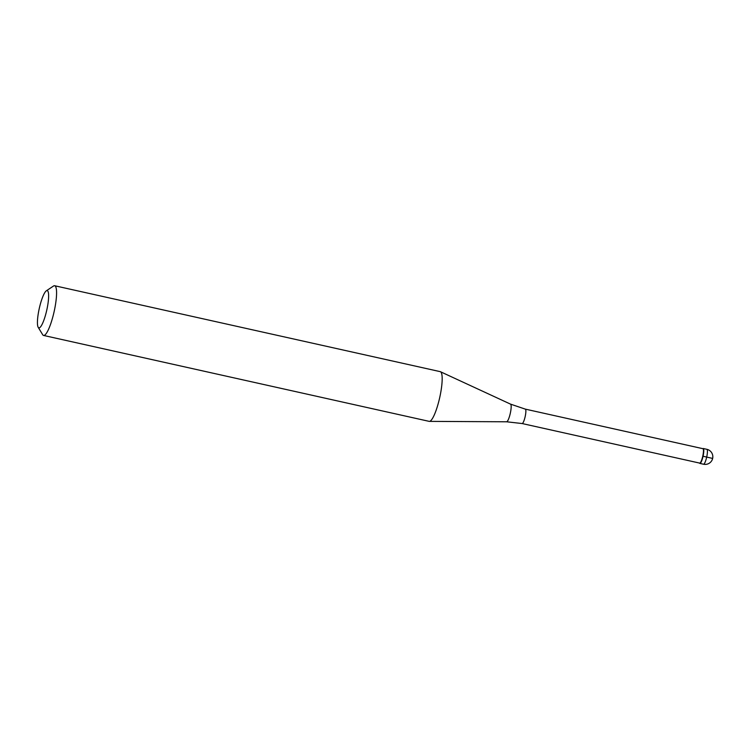 <?xml version="1.0" encoding="UTF-8"?>
<svg xmlns="http://www.w3.org/2000/svg" width="750" height="750" viewBox="0 0 750 750"><rect width="100%" height="100%" fill="white"/><g stroke="black" fill="none" stroke-linecap="round" stroke-linejoin="round"><path stroke-width="1.12" d="M699.891 463.416A7.641 1.537 102.6 0 1 699.881 463.406A7.641 1.537 102.6 0 1 699.553 463.078A7.641 1.537 -77.4 0 0 699.609 463.181A7.641 1.537 -77.4 0 0 699.891 463.416A7.641 1.537 -77.4 0 0 703.05 456.253A7.641 1.537 -77.4 0 0 703.2 448.5A7.641 1.537 102.6 0 1 703.209 448.5A7.641 1.537 102.6 0 1 703.05 456.272A7.641 1.537 102.6 0 1 699.891 463.416L703.538 464.222A7.641 1.537 -77.4 0 0 703.538 464.222A7.641 1.537 -77.4 0 0 703.547 464.222A7.641 1.537 -77.4 0 0 706.697 457.078A7.641 1.537 -77.4 0 0 706.856 449.316A7.641 1.537 -77.4 0 0 706.847 449.306M699.684 463.106A7.388 1.481 -77.4 0 0 699.694 463.106A7.388 1.481 -77.4 0 0 699.703 463.106A7.388 1.481 -77.4 0 0 702.759 456.206A7.388 1.481 -77.4 0 0 702.909 448.697A7.388 1.481 -77.4 0 0 702.9 448.688L525.309 409.125A7.388 1.481 102.6 0 1 525.159 416.634A7.388 1.481 102.6 0 1 522.103 423.544A7.388 1.481 102.6 0 1 522.094 423.534L699.694 463.106M429.15 421.35A25.462 5.119 -77.4 0 0 429.169 421.359A25.462 5.119 -77.4 0 0 429.197 421.359A25.462 5.119 -77.4 0 0 429.394 421.378A25.462 5.119 -77.4 0 0 439.706 397.613A25.462 5.119 -77.4 0 0 440.456 371.728A25.462 5.119 -77.4 0 0 440.25 371.653A25.462 5.119 -77.4 0 0 440.222 371.644M46.322 290.822L53.503 286.041A25.462 5.119 102.6 0 1 54.628 285.731A25.462 5.119 102.6 0 1 54.647 285.741A25.462 5.119 102.6 0 1 54.122 311.644A25.462 5.119 102.6 0 1 43.603 335.447A25.462 5.119 102.6 0 1 43.575 335.447A25.462 5.119 102.6 0 1 42.666 334.688L38.194 327.309A19.097 3.844 102.6 0 1 39.281 308.4A19.097 3.844 102.6 0 1 46.322 290.822A19.097 3.844 102.6 0 1 47.156 290.597A19.097 3.844 102.6 0 1 46.8 309.975A19.097 3.844 102.6 0 1 38.897 327.881A19.097 3.844 102.6 0 1 38.194 327.309M712.5 458.391L703.05 456.253M525.3 409.125A7.388 1.481 102.6 0 1 525.309 409.125L510.562 404.137A9.056 1.819 -77.4 0 0 510.478 404.109M506.559 421.791A9.056 1.819 -77.4 0 0 506.625 421.791A9.056 1.819 -77.4 0 0 510.291 413.344A9.056 1.819 -77.4 0 0 510.562 404.137L440.456 371.728M703.209 448.5L706.856 449.316A7.641 7.641 0 0 1 712.669 458.334A7.641 7.641 0 0 1 703.538 464.222M429.394 421.378L506.625 421.791L522.094 423.534M54.647 285.741L440.25 371.653M43.575 335.447L429.169 421.359"/></g></svg>
